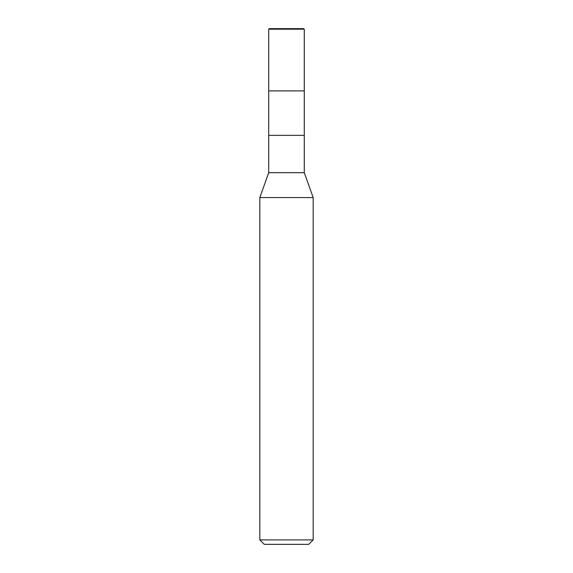 <?xml version="1.0" encoding="UTF-8"?>
<svg xmlns="http://www.w3.org/2000/svg" width="573" height="573" viewBox="0 0 573 573"><rect width="100%" height="100%" fill="white"/><g stroke="black" fill="none" stroke-linecap="round" stroke-linejoin="round"><path stroke-width="0.86" d="M303.747 28.65L269.253 28.65L303.747 28.65L304.284 29.18L268.716 29.18L269.253 28.65L268.716 29.18L304.284 29.18L304.284 90.892L268.716 90.892L268.716 29.18L268.716 90.892L304.284 90.892L304.284 29.18L303.747 28.65M304.284 90.892L268.716 90.892L304.284 90.892L304.284 135.35L268.716 135.35L268.716 90.892L268.716 135.35L304.284 135.35L304.284 172.688L268.716 172.688L268.716 135.35L268.716 172.688L304.284 172.688L313.173 197.585L259.827 197.585L268.716 172.688L259.827 197.585L313.173 197.585L313.173 539.902L259.827 539.902L259.827 197.585L259.827 539.902L313.173 539.902L308.725 544.35L264.275 544.35L259.827 539.902L264.275 544.35L308.725 544.35L313.173 539.902L313.173 197.585L304.284 172.688L304.284 90.892M286.586 28.65L271.566 28.65L270.843 29.18"/></g></svg>
